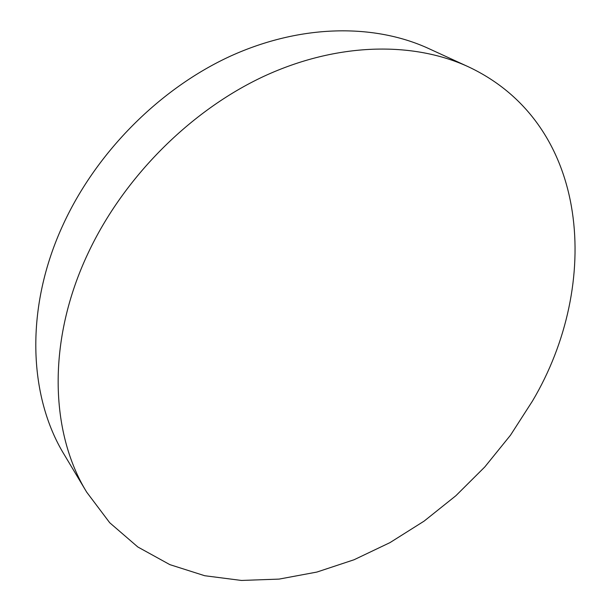 <?xml version="1.0" encoding="UTF-8"?>
<svg xmlns="http://www.w3.org/2000/svg" width="611" height="611" viewBox="0 0 611 611"><rect width="100%" height="100%" fill="white"/><g stroke="black" fill="none" stroke-linecap="round" stroke-linejoin="round"><path stroke-width="0.92" d="M88.19 252.977C46.772 340.388 50.033 432.489 86.686 492.145L109.736 522.756L137.826 546.982L169.85 564.633L204.731 575.73L241.452 580.45L279.112 579.098L316.888 572.064L354.059 559.752L389.978 542.621L424.08 521.137L455.844 495.75L484.798 466.949L510.498 435.192L532.502 400.992C601.507 284.81 591.02 124.247 468.247 66.729C412.883 41.296 337.303 42.327 263.731 76.383C190.327 110.652 123.689 177.404 88.19 252.977M468.247 66.729L428.617 48.521C374.322 23.585 301.147 24.05 230.614 56.067C160.242 88.297 96.95 151.559 63.536 223.763C24.562 307.257 28.366 396.18 64.292 454.721L86.686 492.145"/></g></svg>

